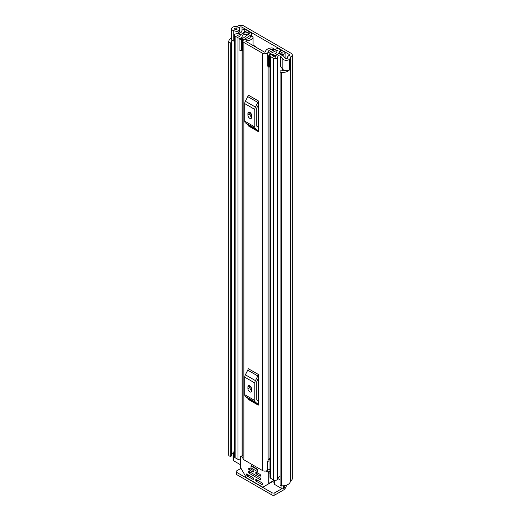 <?xml version="1.0" encoding="UTF-8"?>
<svg xmlns="http://www.w3.org/2000/svg" width="521" height="521" viewBox="0 0 521 521"><rect width="100%" height="100%" fill="white"/><g stroke="black" fill="none" stroke-linecap="round" stroke-linejoin="round"><path stroke-width="0.78" d="M234.443 41.237L233.825 41.074A3.797 2.195 0 0 1 232.731 40.631A3.797 2.195 0 0 1 231.617 39.082L231.617 28.746A3.797 2.195 0 0 1 233.076 27.014L232.991 26.968A8.017 4.63 180 0 1 236.768 26.415A1.055 0.612 0 0 0 237.511 26.239L237.837 26.05A4.324 2.501 180 0 1 243.958 26.05L290.959 53.188A4.324 2.501 180 0 1 292.229 54.952A4.324 2.501 180 0 1 290.959 56.724L290.633 56.913A1.055 0.612 0 0 0 290.327 57.336A8.017 4.63 180 0 1 289.37 59.518L289.285 59.472A3.797 2.195 0 0 1 283.606 59.668A3.797 2.195 0 0 1 282.844 59.036L280.558 56.177L283.053 55.513L285.339 58.372A1.055 0.612 180 0 0 285.547 58.547A1.055 0.612 180 0 0 287.292 58.319A5.275 3.048 180 0 0 287.579 57.336A3.797 2.195 0 0 1 288.693 55.793L289.018 54.308A1.583 0.912 180 0 1 289.487 54.952A1.583 0.912 180 0 1 289.018 55.604M231.617 28.746A3.797 2.195 0 0 0 232.731 30.296A3.797 2.195 0 0 0 233.825 30.732L238.781 32.055L239.927 30.615L234.971 29.3A1.055 0.612 180 0 1 234.671 29.176A1.055 0.612 180 0 1 234.359 28.746A1.055 0.612 180 0 1 235.069 28.167A5.275 3.048 180 0 1 236.775 28.004A3.797 2.195 0 0 0 239.452 27.359L239.777 27.17A1.583 0.912 180 0 1 242.018 27.17L289.018 54.308M280.558 56.177L280.558 66.519L282.844 69.378A3.797 2.195 0 0 0 283.606 70.009A3.797 2.195 0 0 0 289.285 69.807L289.285 59.472M233.121 452.742A5.275 3.048 0 0 0 231.656 454.227M232.105 40.156A5.275 3.048 0 0 0 231.513 41.556A5.275 3.048 0 0 0 231.63 42.194L231.637 42.214A0.847 0.488 0 0 1 231.656 42.318L231.656 455.686A0.847 0.488 180 0 1 230.992 456.168L230.718 456.201A1.583 0.912 180 0 1 229.266 455.953A1.583 0.912 180 0 1 228.81 455.4L228.81 42.025A1.583 0.912 0 0 0 229.266 42.579A1.583 0.912 0 0 0 230.718 42.826L230.718 456.201M280.077 71.533A1.583 0.912 0 0 0 280.539 72.178A1.583 0.912 0 0 0 281.496 72.445L281.496 485.813A1.583 0.912 180 0 1 280.539 485.552A1.583 0.912 180 0 1 280.077 484.908L280.077 71.533A1.583 0.912 0 0 1 280.109 71.344L280.168 71.188A0.847 0.488 0 0 1 281.171 70.81L281.203 70.817A5.275 3.048 0 0 0 284.883 70.491M231.617 38.02A8.017 4.63 0 0 0 228.771 41.556L228.771 454.931A8.017 4.63 0 0 0 228.81 455.4M228.771 41.556A8.017 4.63 0 0 0 228.81 42.025M281.496 72.445A8.017 4.63 0 0 0 289.37 70.029L289.155 69.905M281.496 485.813A8.017 4.63 0 0 0 290.327 481.222A1.055 0.612 180 0 1 290.633 480.792L290.959 480.603A4.324 2.501 0 0 0 292.229 478.838L292.229 54.952M289.37 59.518L289.37 70.029M231.637 42.416L231.637 455.588A0.847 0.488 180 0 1 231.656 455.686M230.992 456.168L230.718 42.826M284.72 485.624L284.72 487.155A3.165 1.83 180 0 1 283.795 488.444L283.424 488.659A1.055 0.612 180 0 1 281.933 488.659L274.919 492.71L274.919 494.95L283.424 490.04A4.324 2.501 120 0 0 286.465 485.168M274.919 494.95A2.11 1.218 180 0 1 271.936 494.95L236.866 474.703A2.11 1.218 180 0 1 236.247 473.843L236.247 471.603A2.11 1.218 0 0 1 236.866 470.743L241.008 468.353M236.247 471.603A2.11 1.218 0 0 0 236.866 472.462L236.866 474.703M271.936 494.95L271.936 492.71L236.866 472.462M271.936 492.71A2.11 1.218 0 0 0 274.919 492.71M230.992 42.794A0.847 0.488 0 0 0 231.656 42.318M239.927 33.103L239.927 30.615M238.781 33.5L238.781 32.055M243.88 42.462L262.532 53.233A3.269 1.889 0 0 0 266.042 53.656A3.269 1.889 0 0 0 268.113 51.963A4.487 2.592 180 0 1 272.75 49.475L273.317 48.876A1.583 0.912 0 0 0 273.317 48.844A1.583 0.912 0 0 0 271.487 47.939A7.229 4.175 180 0 0 265.371 51.905L264.473 52.113L245.821 41.341L246.172 40.82A7.229 4.175 180 0 0 253.05 37.291A1.583 0.912 0 0 0 253.069 37.154A1.583 0.912 0 0 0 251.428 36.236L250.386 36.555A4.487 2.592 180 0 1 250.393 36.652A4.487 2.592 180 0 1 246.075 39.238A3.269 1.889 0 0 0 242.923 41.126A3.269 1.889 0 0 0 243.88 42.462L243.88 459.802L262.532 470.567A3.269 1.889 0 0 0 267.397 470.411L267.703 470.157A2.11 1.218 0 0 1 269.982 469.655M258.247 100.853A2.533 1.465 -60 0 1 257.823 102.422L247.755 96.606A2.533 1.465 120 0 0 248.172 95.037L258.247 100.853L258.247 131.611L248.172 125.795A2.533 1.465 120 0 0 247.755 124.708L257.823 130.524A2.533 1.465 -60 0 1 258.247 131.611M258.247 374.397A2.533 1.465 -60 0 1 257.823 375.967L247.755 370.151A2.533 1.465 120 0 0 248.172 368.581L258.247 374.397L258.247 405.156L248.172 399.34A2.533 1.465 120 0 0 247.755 398.252L257.823 404.068A2.533 1.465 -60 0 1 258.247 405.156M250.113 115.219L250.113 112.523M250.113 388.764L250.113 386.061M269.982 458.246A4.487 2.592 180 0 0 268.113 460.258A3.269 1.889 0 0 1 267.397 461.365L267.397 470.411M242.923 41.126L242.923 458.46A3.269 1.889 0 0 0 243.88 459.802M269.982 459.437A4.943 2.852 0 0 0 268.374 459.483M267.397 461.795L267.703 470.157M269.982 461.046A2.11 1.218 0 0 0 267.703 461.541M258.247 105.092L256.925 107.665A1.055 0.612 120 0 0 256.749 108.316L256.749 125.867A1.055 0.612 120 0 0 256.925 126.323L258.247 127.378M247.911 115.089A2.638 1.524 -120 0 0 249.064 117.746A2.638 1.524 -120 0 0 251.096 118.456A2.638 1.524 -120 0 0 251.643 117.245L251.643 115.519A2.638 1.524 -120 0 0 250.49 112.868A2.638 1.524 -120 0 0 248.458 112.158A2.638 1.524 -120 0 0 247.911 113.37L247.911 115.089L249.852 113.969A2.638 1.524 -120 0 0 251.643 117.16M249.852 112.334L249.852 113.969M257.823 102.422L255.44 107.085A3.797 2.195 120 0 0 254.815 109.436L254.815 126.987A3.797 2.195 120 0 0 255.44 128.622L245.365 122.806L247.755 124.708M245.365 122.806A3.797 2.195 -60 0 1 244.74 121.172L254.815 126.987M254.815 109.436L244.74 103.62L244.74 121.172M244.74 103.62A3.797 2.195 -60 0 1 245.365 101.269L255.44 107.085M247.755 96.606L245.365 101.269M255.44 128.622L257.823 130.524M258.247 378.63L256.925 381.209A1.055 0.612 120 0 0 256.749 381.86L256.749 399.412A1.055 0.612 120 0 0 256.925 399.868L258.247 400.916M247.911 388.633A2.638 1.524 -120 0 0 249.064 391.291A2.638 1.524 -120 0 0 251.096 391.994A2.638 1.524 -120 0 0 251.643 390.789L251.643 389.063A2.638 1.524 -120 0 0 250.49 386.413A2.638 1.524 -120 0 0 248.458 385.703A2.638 1.524 -120 0 0 247.911 386.914L247.911 388.633L249.852 387.513A2.638 1.524 -120 0 0 251.643 390.698M249.852 385.879L249.852 387.513M257.823 375.967L255.44 380.623A3.797 2.195 120 0 0 254.815 382.981L254.815 400.532A3.797 2.195 120 0 0 255.44 402.166L245.365 396.351L247.755 398.252M245.365 396.351A3.797 2.195 -60 0 1 244.74 394.716L254.815 400.532M254.815 382.981L244.74 377.165L244.74 394.716M244.74 377.165A3.797 2.195 -60 0 1 245.365 374.807L255.44 380.623M247.755 370.151L245.365 374.807M255.44 402.166L257.823 404.068M247.234 32.491L248.875 31.475L246.049 29.84A2.429 1.4 0 0 0 243.424 29.534A2.429 1.4 0 0 0 241.907 30.811A5.171 2.983 180 0 1 236.827 33.741A2.429 1.4 0 0 0 234.443 35.141A2.429 1.4 0 0 0 235.153 36.131L237.954 37.753A2.429 1.4 0 0 0 240.598 38.053A2.429 1.4 0 0 0 242.096 36.757A2.429 1.4 0 0 0 242.096 36.744A4.376 2.527 180 0 1 242.096 36.724A4.376 2.527 180 0 1 246.518 34.197A2.429 1.4 0 0 0 248.256 33.787L249.331 33.898M253.069 45.093L255.518 46.512L255.518 46.942M247.234 32.426L244.225 30.83A7.489 4.324 180 0 1 236.866 35.083L239.771 36.757A6.701 3.868 180 0 1 239.771 36.724A6.701 3.868 180 0 1 246.537 32.856L246.98 32.621A2.742 1.583 180 0 1 250.861 32.621L250.979 32.686A2.638 1.524 -0 0 1 251.747 33.767A2.638 1.524 -0 0 1 251.129 34.744L251.129 36.242M277.823 50.557L277.823 50.081L277.563 50.706A2.429 1.4 0 0 0 276.853 51.696A4.376 2.527 180 0 1 276.853 51.735A4.376 2.527 180 0 1 272.437 54.262A2.429 1.4 0 0 0 269.982 55.662A2.429 1.4 0 0 0 270.699 56.652L273.499 58.274A2.429 1.4 0 0 0 276.123 58.58A2.429 1.4 0 0 0 277.641 57.303A5.171 2.983 180 0 1 282.721 54.373A2.429 1.4 0 0 0 285.104 52.973A2.429 1.4 0 0 0 284.394 51.983L281.561 50.348L279.92 51.292L279.92 53.363M267.227 54.653L268.569 55.988L268.569 67.02L267.227 65.679L267.227 54.015A2.846 1.648 -0 0 1 268.243 52.758L275.902 49.046A2.638 1.524 -0 0 1 279.464 49.137L279.575 49.202A2.742 1.583 180 0 1 280.383 50.322A2.742 1.583 180 0 1 279.575 51.442L279.178 51.696A6.701 3.868 180 0 1 279.178 51.735A6.701 3.868 180 0 1 272.411 55.604L275.316 57.284A7.489 4.324 180 0 1 282.675 53.031L279.92 51.292M240.448 459.73A2.429 1.4 180 0 1 237.954 459.392L235.153 457.777A2.429 1.4 180 0 1 234.443 456.787L234.443 35.141M280.077 476.468A5.171 2.983 0 0 0 277.719 478.473A5.171 2.983 0 0 0 277.641 478.949A2.429 1.4 180 0 1 276.123 480.225A2.429 1.4 180 0 1 273.499 479.913L270.699 478.298A2.429 1.4 180 0 1 269.982 477.308L269.982 55.662M242.923 50.765A2.846 1.648 180 0 1 242.519 50.784L239.1 50.009L239.1 38.411L242.923 38.307L249.331 33.637M239.1 38.977L242.519 39.752A2.846 1.648 -0 0 0 244.707 39.166L251.129 34.744M269.982 64.689L269.735 53.78L277.393 50.075L277.393 50.817M248.875 32.159L248.875 31.475M240.448 464.712L233.434 460.662A1.055 0.612 180 0 1 233.121 460.232L233.121 452.475A1.055 0.612 0 0 0 233.434 452.905L233.434 460.662M281.933 485.832L281.933 488.659L274.378 484.302A1.055 0.612 180 0 1 274.072 483.872L274.072 480.16M255.147 46.727L255.518 46.512M277.823 50.081L277.393 50.075M269.735 53.78L269.546 55.988L268.569 55.988M268.569 67.02L269.546 67.02L269.546 55.988M241.425 39.752L241.425 50.784M280.077 479.834L277.719 478.473M233.121 452.475A1.055 0.612 0 0 1 233.434 452.046L233.805 451.831A3.165 1.83 180 0 1 234.443 451.551M234.443 453.491L233.434 452.905M251.005 465.982L251.005 467.878L257.348 471.538L257.348 469.642L251.005 465.982L251.513 465.689L257.739 469.414M255.746 479.659L256.117 479.444L255.746 480.518L256.866 479.874M257.608 480.303L256.117 481.163L261.907 484.504L262.916 484.1L262.649 483.214L256.117 479.444M266.081 470.984L268.055 472.117A1.055 0.612 60 0 1 268.803 473.413L268.803 483.39A1.055 0.612 60 0 1 268.582 483.879L274.072 480.707M253.506 479.229L253.134 479.444L253.506 479.229L253.134 477.718L246.596 473.947L246.335 474.527L247.078 475.823L248.465 475.022M268.582 483.879L263.053 487.07A1.055 0.612 60 0 1 262.525 487.018L246.726 477.9A1.055 0.612 60 0 1 246.199 477.34L240.669 467.76A1.055 0.612 60 0 1 240.448 467.024L240.448 457.041A1.055 0.612 60 0 1 240.669 456.559A1.055 0.612 60 0 1 241.197 456.611L242.923 457.607M255.746 472.332L256.117 472.117L255.746 473.198L256.866 472.547M260.591 475.999L260.22 476.214L260.591 475.999L260.22 474.488L256.117 472.117M248.654 468.242L249.031 468.027L248.654 469.102L249.774 468.457M253.506 471.902L253.134 472.117L253.506 471.902L253.134 470.398L249.031 468.027M248.654 471.687L249.031 471.472L248.654 472.547L249.774 471.902M260.591 479.444L260.22 479.659L260.591 479.444L260.22 477.933L249.031 471.472M256.117 481.163L255.746 480.518M270.731 482.635L263.053 487.07M248.836 475.237L247.345 476.103L247.078 475.823M257.608 472.983L256.117 473.843L255.746 473.198M250.523 468.887L249.031 469.747L248.654 469.102M250.523 472.332L249.031 473.198L248.654 472.547M247.345 476.103L253.134 479.444M256.117 473.843L260.22 476.214M249.031 469.747L253.134 472.117M249.031 473.198L260.22 479.659M242.018 30.413L242.018 27.17M282.844 69.378L282.844 59.036M235.069 29.326L235.069 28.167M236.775 29.775L236.775 28.004M239.452 30.492L239.452 27.359M239.777 30.576L239.777 27.17M290.327 481.222L290.327 57.336M290.633 480.792L290.633 56.913M290.959 480.603L290.959 56.724M272.607 481.554L274.072 482.4M233.825 41.074L233.825 30.732M262.532 470.567L262.532 53.233M272.75 50.576L272.75 49.475M268.113 460.258L268.113 66.571M268.113 52.823L268.113 51.963M253.05 45.516L253.05 37.291M246.172 41.55L246.172 40.82M273.297 49.182L273.297 50.309M247.911 113.37L249.774 112.289M247.911 386.914L249.774 385.833M249.22 33.976L249.22 33.572M277.934 50.491L277.934 50.146M277.641 478.949L277.641 57.303M282.721 70.876L282.721 69.215M282.721 55.604L282.721 54.373M235.153 457.777L235.153 36.131M242.096 455.732L242.096 50.784L242.096 455.732M242.096 38.411L242.096 36.77L242.096 38.411M237.954 459.392L237.954 37.753M246.518 35.838L246.518 34.197M248.256 34.64L248.256 33.787M248.621 34.386L248.621 33.572M273.499 479.913L273.499 58.274M270.699 478.298L270.699 56.652M244.408 33.044L244.408 30.791M244.225 33.077L244.225 30.83M279.204 51.657L279.204 53.565L279.178 51.768M279.575 53.455L279.575 51.442M242.519 39.752L242.519 50.784M283.795 488.444L283.795 485.761M283.424 485.793L283.424 488.659M274.378 480.238L274.378 484.302M274.072 480.349L268.803 483.39M246.974 474.162L246.335 474.527M269.982 471.004L268.055 472.117M268.803 473.413L269.982 472.729M241.197 456.611L242.923 455.615M261.907 484.504L263.027 483.859M253.069 45.522L253.069 37.154M285.104 58.085L285.104 52.973M279.178 53.572L279.178 51.735M280.383 51.032L280.383 50.322M251.747 36.249L251.747 33.767M240.669 456.559L242.923 455.256"/></g></svg>
